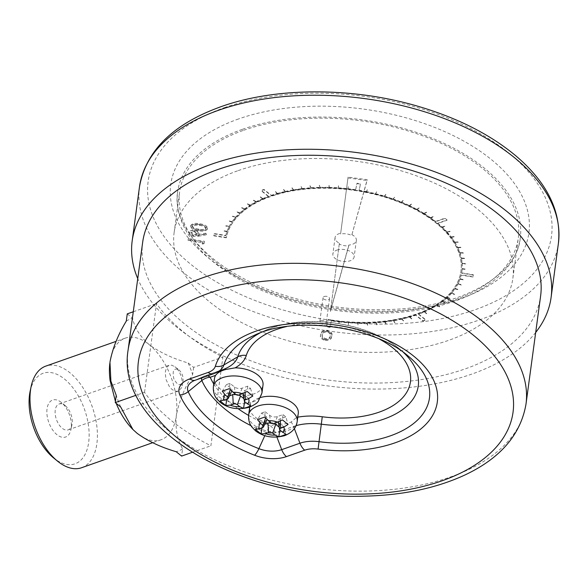 <?xml version="1.0" encoding="UTF-8"?>
<svg xmlns="http://www.w3.org/2000/svg" width="588" height="588" viewBox="0 0 588 588"><rect width="100%" height="100%" fill="white"/><g stroke="black" fill="none" stroke-linecap="round" stroke-linejoin="round"><path stroke-width="0.44" stroke-dasharray="2.94 2.21" d="M190.6 226.358L190.71 225.549C191.306 227.968 193.915 229.408 198.538 229.871C203.058 230.864 206.094 230.32 207.645 228.247L207.535 229.055C206.969 226.615 204.359 225.145 199.714 224.631C195.172 223.683 192.136 224.256 190.6 226.358C191.196 228.769 193.805 230.209 198.428 230.68C202.948 231.672 205.984 231.128 207.535 229.055L207.645 228.247C207.072 225.807 204.47 224.337 199.824 223.83C195.282 222.874 192.247 223.447 190.71 225.549L190.6 226.358M202.221 244.02L203.985 243.763L204.33 242.116L188.219 239.559L188.05 240.352L202.507 242.653L202.221 244.02L202.323 243.219L204.087 242.954L203.985 243.763M355.461 190.563L355.505 190.247A118.504 65.922 -172.3 0 0 269.752 196.576L269.157 196.789A118.504 65.922 -172.3 0 0 226.571 236.53L226.343 237.831L213.642 235.81L214.054 233.877L225.777 235.744A119.489 66.473 7.7 0 1 226.975 231.745L223.374 230.9L227.012 231.643A119.489 66.473 7.7 0 1 229.129 226.836L225.557 225.939L229.18 226.733A119.489 66.473 7.7 0 1 231.988 222.102L228.504 221.059L232.054 222.007A119.489 66.473 7.7 0 1 235.531 217.575L232.245 216.296L235.612 217.486A119.489 66.473 7.7 0 1 239.742 213.282L236.508 211.959L239.838 213.194A119.489 66.473 7.7 0 1 244.601 209.247L241.514 207.799L244.704 209.166A119.489 66.473 7.7 0 1 250.062 205.499L247.144 203.933L250.179 205.425A119.489 66.473 7.7 0 1 256.096 202.059L253.369 200.383L256.228 201.985A119.489 66.473 7.7 0 1 262.674 198.942L260.293 197.112L262.814 198.884A119.489 66.473 7.7 0 1 268.51 196.627L261.19 190.725L263.961 189.755L271.274 195.65A119.489 66.473 7.7 0 1 277.279 193.783L275.375 191.806L277.44 193.739A119.489 66.473 7.7 0 1 285.217 191.761L283.57 189.733L285.386 191.725A119.489 66.473 7.7 0 1 293.515 190.137L291.957 188.094L293.691 190.108A119.489 66.473 7.7 0 1 302.114 188.917L301.012 186.815L302.298 188.895A119.489 66.473 7.7 0 1 310.978 188.101L309.964 185.999L311.162 188.087A119.489 66.473 7.7 0 1 320.041 187.704L319.313 185.588L320.232 187.697A119.489 66.473 7.7 0 1 329.243 187.726L328.802 185.61L329.434 187.726A119.489 66.473 7.7 0 1 338.534 188.16L338.387 186.058L338.732 188.175A119.489 66.473 7.7 0 1 347.861 189.013L348.199 186.962L348.052 189.035A119.489 66.473 7.7 0 1 355.578 190.034L356.953 183.559L360.459 184.11L359.077 190.593A119.489 66.473 7.7 0 1 366.368 191.938L367.279 189.998L366.559 191.982A119.489 66.473 7.7 0 1 375.438 193.996L376.445 192.078L375.629 194.04A119.489 66.473 7.7 0 1 384.317 196.429L385.779 194.643L384.501 196.488A119.489 66.473 7.7 0 1 392.938 199.229L394.489 197.472L393.115 199.288A119.489 66.473 7.7 0 1 401.259 202.375L403.067 200.714L401.428 202.441A119.489 66.473 7.7 0 1 409.219 205.844L411.438 204.374L409.38 205.925A119.489 66.473 7.7 0 1 416.774 209.622L419.068 208.196L416.929 209.703A119.489 66.473 7.7 0 1 423.882 213.687L426.543 212.466L424.022 213.775A119.489 66.473 7.7 0 1 430.49 218.001L433.341 216.928L430.622 218.097A119.489 66.473 7.7 0 1 435.568 221.757L444.829 218.501L447.02 220.257L437.751 223.521A119.489 66.473 7.7 0 1 442.058 227.306L445.145 226.424L442.169 227.402A119.489 66.473 7.7 0 1 446.954 232.231L450.188 231.503L447.049 232.334A119.489 66.473 7.7 0 1 451.209 237.295L454.575 236.729L451.29 237.405A119.489 66.473 7.7 0 1 454.796 242.476L458.346 242.183L454.862 242.587A119.489 66.473 7.7 0 1 457.699 247.739L461.271 247.497L457.751 247.849A119.489 66.473 7.7 0 1 459.897 253.046L463.572 253.083L459.934 253.156A119.489 66.473 7.7 0 1 461.382 258.367L465.086 258.573L461.404 258.477A119.489 66.473 7.7 0 1 462.131 263.674L465.843 263.931L462.139 263.784A119.489 66.473 7.7 0 1 462.153 268.929L465.858 269.458L462.146 269.032A119.489 66.473 7.7 0 1 461.903 271.458A119.489 66.473 7.7 0 1 461.624 273.222L473.347 275.088L472.936 277.022L461.212 275.155A119.489 66.473 7.7 0 1 460.014 279.153L463.653 279.895L459.978 279.256A119.489 66.473 7.7 0 1 457.861 284.063L461.382 285.062L457.809 284.166A119.489 66.473 7.7 0 1 455.002 288.796L458.486 289.84L454.936 288.892A119.489 66.473 7.7 0 1 451.452 293.324L454.745 294.603L451.371 293.419A119.489 66.473 7.7 0 1 447.24 297.616L450.481 298.939L447.145 297.704A119.489 66.473 7.7 0 1 442.389 301.651L445.366 303.18L442.279 301.732A119.489 66.473 7.7 0 1 436.928 305.4L439.846 306.965L436.81 305.473A119.489 66.473 7.7 0 1 430.886 308.847L433.621 310.515L430.761 308.913A119.489 66.473 7.7 0 1 424.315 311.956L426.69 313.786L424.168 312.015A119.489 66.473 7.7 0 1 418.48 314.271L425.793 320.173L423.029 321.144L415.709 315.249A119.489 66.473 7.7 0 1 409.711 317.116L411.776 319.049L409.549 317.167A119.489 66.473 7.7 0 1 401.773 319.137L403.589 321.129L401.604 319.174A119.489 66.473 7.7 0 1 393.475 320.761L394.857 322.834L393.298 320.791A119.489 66.473 7.7 0 1 384.868 321.981L385.978 324.084L384.684 322.004A119.489 66.473 7.7 0 1 376.011 322.797L376.835 324.914L375.82 322.812A119.489 66.473 7.7 0 1 366.949 323.194L367.676 325.311L366.758 323.202A119.489 66.473 7.7 0 1 357.747 323.172L358.18 325.289L357.548 323.172A119.489 66.473 7.7 0 1 348.449 322.738L348.405 324.826L348.258 322.724A119.489 66.473 7.7 0 1 339.129 321.886L338.982 323.959L338.931 321.864A119.489 66.473 7.7 0 1 331.411 320.864L330.03 327.347L326.531 326.788L328.016 319.813L329.75 320.07A118.504 65.922 -172.3 0 0 330.765 320.217L331.522 320.335A118.504 65.922 -172.3 0 0 417.282 314.007L417.87 313.786A118.504 65.922 -172.3 0 0 460.573 273.494L460.647 273.067A118.504 65.922 -172.3 0 0 460.933 271.325A118.504 65.922 -172.3 0 0 435.282 222.411L434.797 222.029A118.504 65.922 -172.3 0 0 356.225 190.681L355.461 190.563A118.504 65.922 -172.3 0 0 269.708 196.899L269.12 197.12A118.504 65.922 -172.3 0 0 226.527 236.846L226.343 237.831M331.522 320.335L331.566 320.012A118.504 65.922 -172.3 0 0 417.326 313.683L417.921 313.463A118.504 65.922 -172.3 0 0 460.617 273.17L460.698 272.744A118.504 65.922 -172.3 0 0 460.977 271.009A118.504 65.922 -172.3 0 0 435.326 222.088L434.848 221.705A118.504 65.922 -172.3 0 0 356.269 190.358L356.225 190.681M238.228 170.601A170.902 95.072 7.7 0 1 423.235 178.384A170.902 95.072 7.7 0 1 512.861 278.352A170.902 95.072 7.7 0 1 330.757 349.669A170.902 95.072 7.7 0 1 174.129 232.554A170.902 95.072 7.7 0 1 238.228 170.601M336.88 250.12A10.738 5.976 7.7 0 1 348.508 250.606A10.738 5.976 7.7 0 1 354.138 256.89A10.738 5.976 7.7 0 1 346.655 261.484A10.738 5.976 7.7 0 1 332.852 254.009A10.738 5.976 7.7 0 1 336.88 250.12M198.406 236.251L206.322 234.766L205.579 234.009L198.568 235.332L199.031 233.627C199.111 231.966 197.708 230.834 194.819 230.224C191.732 229.893 189.895 230.562 189.292 232.223L189.182 233.032C189.101 234.722 190.541 235.884 193.511 236.501L198.406 236.251L198.516 235.45L206.432 233.958L205.69 233.208L198.678 234.524L199.031 233.627L198.92 234.428C199.009 232.774 197.605 231.643 194.709 231.033C191.629 230.702 189.784 231.371 189.182 233.032L189.292 232.223C189.211 233.921 190.652 235.075 193.621 235.7L198.516 235.45M325.223 340.474C329.405 340.526 331.536 339.254 331.603 336.652L331.713 335.844C332.727 333.396 331.264 331.551 327.325 330.309C323.091 330.236 320.908 331.5 320.769 334.109L320.658 334.91C319.718 337.38 321.239 339.239 325.223 340.474L325.333 339.666C329.515 339.717 331.647 338.445 331.713 335.844L331.603 336.652C332.617 334.204 331.154 332.352 327.215 331.118C322.981 331.044 320.798 332.308 320.658 334.91L320.769 334.109C319.828 336.579 321.349 338.431 325.333 339.666M321.004 320.695A3.278 1.823 7.7 0 1 324.547 320.842A3.278 1.823 7.7 0 1 326.266 322.761A3.278 1.823 7.7 0 1 322.775 324.128A3.278 1.823 7.7 0 1 319.776 321.879A3.278 1.823 7.7 0 1 321.004 320.695M225.777 235.744L225.821 235.421A119.489 66.473 7.7 0 1 227.019 231.422L226.975 231.745M227.012 231.643L227.056 231.319A119.489 66.473 7.7 0 1 229.173 226.512L229.129 226.836M229.18 226.733L229.224 226.417A119.489 66.473 7.7 0 1 232.032 221.779L231.988 222.102M232.054 222.007L232.098 221.683A119.489 66.473 7.7 0 1 235.575 217.251L235.531 217.575M235.612 217.486L235.656 217.163A119.489 66.473 7.7 0 1 239.786 212.959L239.742 213.282M239.838 213.194L239.882 212.871A119.489 66.473 7.7 0 1 244.645 208.924L244.601 209.247M244.704 209.166L244.748 208.843A119.489 66.473 7.7 0 1 250.106 205.175L250.062 205.499M250.179 205.425L250.223 205.102A119.489 66.473 7.7 0 1 256.14 201.735L256.096 202.059M256.228 201.985L256.272 201.662A119.489 66.473 7.7 0 1 262.718 198.619L262.674 198.942M262.814 198.884L262.858 198.56A119.489 66.473 7.7 0 1 268.554 196.304L268.51 196.627M271.274 195.65L271.318 195.326A119.489 66.473 7.7 0 1 277.323 193.459L277.279 193.783M277.44 193.739L277.485 193.415A119.489 66.473 7.7 0 1 285.261 191.438L285.217 191.761M285.386 191.725L285.43 191.401A119.489 66.473 7.7 0 1 293.559 189.814L293.515 190.137M293.691 190.108L293.735 189.784A119.489 66.473 7.7 0 1 302.159 188.594L302.114 188.917M302.298 188.895L302.342 188.572A119.489 66.473 7.7 0 1 311.023 187.778L310.978 188.101M311.162 188.087L311.206 187.763A119.489 66.473 7.7 0 1 320.085 187.381L320.041 187.704M320.232 187.697L320.269 187.381A119.489 66.473 7.7 0 1 329.287 187.403L329.243 187.726M329.434 187.726L329.478 187.41A119.489 66.473 7.7 0 1 338.578 187.837L338.534 188.16M338.732 188.175L338.776 187.851A119.489 66.473 7.7 0 1 347.905 188.689L347.861 189.013M348.052 189.035L348.096 188.711A119.489 66.473 7.7 0 1 355.622 189.711L355.578 190.034M359.077 190.593L359.121 190.269A119.489 66.473 7.7 0 1 366.412 191.614L366.368 191.938M366.559 191.982L366.603 191.659A119.489 66.473 7.7 0 1 375.482 193.672L375.438 193.996M375.629 194.04L375.673 193.724A119.489 66.473 7.7 0 1 384.361 196.105L384.317 196.429M384.501 196.488L384.545 196.164A119.489 66.473 7.7 0 1 392.982 198.906L392.938 199.229M393.115 199.288L393.159 198.972A119.489 66.473 7.7 0 1 401.303 202.051L401.259 202.375M401.428 202.441L401.472 202.118A119.489 66.473 7.7 0 1 409.263 205.521L409.219 205.844M409.38 205.925L409.424 205.602A119.489 66.473 7.7 0 1 416.819 209.299L416.774 209.622M416.929 209.703L416.973 209.379A119.489 66.473 7.7 0 1 423.926 213.363L423.882 213.687M424.022 213.775L424.066 213.451A119.489 66.473 7.7 0 1 430.534 217.678L430.49 218.001M430.622 218.097L430.666 217.773A119.489 66.473 7.7 0 1 435.612 221.441L435.568 221.757M437.751 223.521L437.795 223.197A119.489 66.473 7.7 0 1 442.102 226.983L442.058 227.306M442.169 227.402L442.213 227.078A119.489 66.473 7.7 0 1 446.998 231.907L446.954 232.231M447.049 232.334L447.093 232.01A119.489 66.473 7.7 0 1 451.246 236.971L451.209 237.295M451.29 237.405L451.334 237.082A119.489 66.473 7.7 0 1 454.84 242.153L454.796 242.476M454.862 242.587L454.906 242.263A119.489 66.473 7.7 0 1 457.743 247.416L457.699 247.739M457.751 247.849L457.795 247.526A119.489 66.473 7.7 0 1 459.941 252.722L459.897 253.046M459.934 253.156L459.978 252.833A119.489 66.473 7.7 0 1 461.426 258.044L461.382 258.367M461.404 258.477L461.448 258.154A119.489 66.473 7.7 0 1 462.175 263.351L462.131 263.674M462.139 263.784L462.183 263.461A119.489 66.473 7.7 0 1 462.197 268.606L462.153 268.929M462.146 269.032L462.19 268.709A119.489 66.473 7.7 0 1 461.947 271.134A119.489 66.473 7.7 0 1 461.661 272.898L461.624 273.222M461.212 275.155L461.257 274.831A119.489 66.473 7.7 0 1 460.059 278.83L460.014 279.153M459.978 279.256L460.022 278.933A119.489 66.473 7.7 0 1 457.905 283.739L457.861 284.063M457.809 284.166L457.854 283.842A119.489 66.473 7.7 0 1 455.046 288.473L455.002 288.796M454.936 288.892L454.98 288.568A119.489 66.473 7.7 0 1 451.496 293L451.452 293.324M451.371 293.419L451.415 293.096A119.489 66.473 7.7 0 1 447.284 297.293L447.24 297.616M447.145 297.704L447.189 297.381A119.489 66.473 7.7 0 1 442.433 301.328L442.389 301.651M442.279 301.732L442.323 301.409A119.489 66.473 7.7 0 1 436.972 305.076L436.928 305.4M436.81 305.473L436.847 305.157A119.489 66.473 7.7 0 1 430.93 308.524L430.886 308.847M430.761 308.913L430.798 308.59A119.489 66.473 7.7 0 1 424.36 311.633L424.315 311.956M424.168 312.015L424.213 311.691A119.489 66.473 7.7 0 1 418.524 313.948L418.48 314.271M415.709 315.249L415.753 314.925A119.489 66.473 7.7 0 1 409.755 316.792L409.711 317.116M409.549 317.167L409.593 316.844A119.489 66.473 7.7 0 1 401.817 318.814L401.773 319.137M401.604 319.174L401.648 318.85A119.489 66.473 7.7 0 1 393.519 320.438L393.475 320.761M393.298 320.791L393.343 320.467A119.489 66.473 7.7 0 1 384.912 321.665L384.868 321.981M384.684 322.004L384.728 321.68A119.489 66.473 7.7 0 1 376.055 322.474L376.011 322.797M375.82 322.812L375.864 322.489A119.489 66.473 7.7 0 1 366.993 322.871L366.949 323.194M366.758 323.202L366.802 322.878A119.489 66.473 7.7 0 1 357.791 322.856L357.747 323.172M357.548 323.172L357.592 322.849A119.489 66.473 7.7 0 1 348.493 322.415L348.449 322.738M348.258 322.724L348.302 322.4A119.489 66.473 7.7 0 1 339.173 321.562L339.129 321.886M338.931 321.864L338.975 321.54A119.489 66.473 7.7 0 1 331.456 320.541L331.411 320.864M329.794 319.732A118.504 65.922 -172.3 0 0 330.809 319.894L330.765 320.217M81.578 467.739A53.868 30.297 70.6 0 0 96.799 425.866A53.868 30.297 70.6 0 0 69.693 372.564A53.868 30.297 70.6 0 0 45.805 366.111M109.809 363.413A53.868 30.297 -109.4 0 1 109.956 362.215A53.868 30.297 -109.4 0 1 125.244 338.151A53.868 30.297 -109.4 0 1 149.131 344.605A53.868 30.297 -109.4 0 1 176.312 415.709A53.868 30.297 -109.4 0 1 161.016 439.773A53.868 30.297 -109.4 0 1 137.136 433.319A53.868 30.297 -109.4 0 1 132.778 429.372M116.196 403.353A53.868 30.297 -109.4 0 1 115.432 401.42M61.292 402.405A19.588 11.018 70.6 0 0 47.113 408.359A19.588 11.018 70.6 0 0 56.25 434.091A19.588 11.018 70.6 0 0 70.95 429.593A19.588 11.018 70.6 0 0 61.409 402.508A19.588 11.018 70.6 0 0 61.292 402.405M30.106 391.454A47.988 26.997 -109.4 0 1 64.452 379.017A47.988 26.997 -109.4 0 1 88.641 442.566A47.988 26.997 -109.4 0 1 53.464 457.817M298.27 413.445A24.483 13.62 7.7 0 1 296.572 417.392L291.156 422.008C286.915 423.948 281.858 424.617 275.97 424.014A24.483 13.62 7.7 0 1 249.738 406.889A24.483 13.62 7.7 0 1 260.675 397.466M214.488 378.466A24.483 13.62 -172.3 0 0 236.927 395.246A24.483 13.62 -172.3 0 0 263.012 385.03M142.671 242.256A200.78 111.691 -172.3 0 0 326.678 379.848A200.78 111.691 -172.3 0 0 540.607 296.065M144.53 392.299L156.526 303.577A200.78 111.691 -172.3 0 0 222.881 357.07L210.886 445.785A200.78 111.691 7.7 0 1 144.53 392.299L136.122 395.254M535.683 332.463A211.357 117.578 7.7 0 1 325.884 385.677A211.357 117.578 7.7 0 1 137.754 278.661M243.682 130.271A170.902 95.072 7.7 0 1 428.689 138.055A170.902 95.072 7.7 0 1 518.307 238.022A170.902 95.072 7.7 0 1 336.204 309.339A170.902 95.072 7.7 0 1 179.583 192.225A170.902 95.072 7.7 0 1 243.682 130.271M242.476 129.301A172.865 96.16 7.7 0 1 429.6 137.173A172.865 96.16 7.7 0 1 520.248 238.287A172.865 96.16 7.7 0 1 336.064 310.42A172.865 96.16 7.7 0 1 177.642 191.96A172.865 96.16 7.7 0 1 242.476 129.301M243.939 398.715L244.909 399.502L248.459 398.252L244.042 394.695A5.564 3.094 7.7 0 1 242.881 392.982A5.564 3.094 7.7 0 1 244.953 390.403L250.547 388.433L247.746 386.176L242.153 388.146A5.564 3.094 7.7 0 1 234.391 386.911L229.974 383.354L226.431 384.603L230.841 388.161A5.564 3.094 7.7 0 1 231.856 390.969A5.564 3.094 7.7 0 1 229.93 392.453L224.344 394.416L227.137 396.672L229.496 395.849M227.137 396.672L226.733 399.384M224.344 394.416L220.169 400.987M226.431 384.603L222.257 391.167M229.974 383.354L229.394 388.653M247.746 386.176L247.166 391.483M250.547 388.433L252.803 396.025M248.459 398.252L250.716 405.845M244.909 399.502L244.593 401.611M235.421 394.313A5.564 3.094 7.7 0 1 238.956 395.04M264.747 424.264L262.395 425.095L259.595 422.838L255.42 429.402M259.595 422.838L265.188 420.868A5.564 3.094 -172.3 0 0 267.106 419.391A5.564 3.094 -172.3 0 0 266.099 416.576L261.682 413.019L257.507 419.589M261.682 413.019L265.225 411.769L264.651 417.076M265.225 411.769L269.642 415.334A5.564 3.094 -172.3 0 0 277.411 416.569L282.997 414.599L282.424 419.898M282.997 414.599L285.797 416.855L288.054 424.448M285.797 416.855L280.204 418.825A5.564 3.094 -172.3 0 0 278.139 421.405A5.564 3.094 -172.3 0 0 279.293 423.11L283.71 426.675L285.966 434.26M283.71 426.675L280.167 427.917L279.844 430.034M280.167 427.917L279.19 427.138M274.206 423.463A5.564 3.094 -172.3 0 0 270.671 422.735M262.395 425.095L261.983 427.807M133.278 311.765L156.526 303.577M127.258 313.882L132.675 318.248C134.38 327.523 139.863 336.307 149.131 344.605C159.818 352.396 172.835 358.526 188.189 363.002L193.614 367.368L222.881 357.07M193.614 367.368L192.629 374.615C184.272 388.418 178.826 402.111 176.312 415.709C175.217 428.792 177.311 439.839 182.596 448.842L181.618 456.09M192.166 452.37L210.886 445.785M126.28 321.129A70.229 39.506 -109.4 0 1 132.675 318.248M188.189 363.002A70.229 39.506 -109.4 0 1 192.629 374.615M182.596 448.842A70.229 39.506 -109.4 0 1 176.194 451.716M120.68 406.97A70.229 39.506 -109.4 0 1 116.24 395.349M226.387 237.508L213.687 235.487L214.098 233.554L225.821 235.421M227.019 231.422L223.374 230.68L227.056 231.319M229.173 226.512L225.652 225.513L229.224 226.417M232.032 221.779L228.548 220.735L232.098 221.683M235.575 217.251L232.289 215.972L235.656 217.163M239.786 212.959L236.552 211.636L239.882 212.871M244.645 208.924L241.55 207.476L244.748 208.843M250.106 205.175L247.188 203.61L250.223 205.102M256.14 201.735L253.413 200.06L256.272 201.662M262.718 198.619L260.337 196.789L262.858 198.56M268.554 196.304L261.234 190.402L264.005 189.432L271.318 195.326M277.323 193.459L275.419 191.482L277.485 193.415M285.261 191.438L283.614 189.409L285.43 191.401M293.559 189.814L292.001 187.77L293.735 189.784M302.159 188.594L301.056 186.492L302.342 188.572M311.023 187.778L310.008 185.676L311.206 187.763M320.085 187.381L319.358 185.264L320.269 187.381M329.287 187.403L329.037 185.293L329.478 187.41M338.578 187.837L338.431 185.734L338.776 187.851M347.905 188.689L348.243 186.639L348.096 188.711M355.622 189.711L356.997 183.236L360.495 183.787L359.121 190.269M366.412 191.614L367.324 189.674L366.603 191.659M375.482 193.672L376.673 191.798L375.673 193.724M384.361 196.105L385.824 194.319L384.545 196.164M392.982 198.906L394.71 197.215L393.159 198.972M401.303 202.051L403.111 200.398L401.472 202.118M409.263 205.521L411.482 204.051L409.424 205.602M416.819 209.299L419.112 207.873L416.973 209.379M423.926 213.363L426.579 212.143L424.066 213.451M430.534 217.678L433.253 216.509L430.666 217.773M435.612 221.441L444.873 218.177L447.064 219.934L437.795 223.197M442.102 226.983L445.19 226.101L442.213 227.078M446.998 231.907L450.232 231.18L447.093 232.01M451.246 236.971L454.62 236.413L451.334 237.082M454.84 242.153L458.39 241.859L454.906 242.263M457.743 247.416L461.315 247.173L457.795 247.526M459.941 252.722L463.579 252.649L459.978 252.833M461.426 258.044L465.13 258.25L461.448 258.154M462.175 263.351L465.887 263.608L462.183 263.461M462.197 268.606L465.902 269.135L462.19 268.709M461.661 272.898L473.391 274.765L472.98 276.698L461.257 274.831M460.059 278.83L463.697 279.572L460.022 278.933M457.905 283.739L461.477 284.636L457.854 283.842M455.046 288.473L458.522 289.516L454.98 288.568M451.496 293L454.869 294.191L451.415 293.096M447.284 297.293L450.526 298.616L447.189 297.381M442.433 301.328L445.41 302.857L442.323 301.409M436.972 305.076L439.89 306.642L436.847 305.157M430.93 308.524L433.657 310.192L430.798 308.59M424.36 311.633L426.734 313.463L424.213 311.691M418.524 313.948L425.837 319.85L423.073 320.82L415.753 314.925M409.755 316.792L411.82 318.725L409.593 316.844M401.817 318.814L403.633 320.805L401.648 318.85M393.519 320.438L394.901 322.511L393.343 320.467M384.912 321.665L386.198 323.745L384.728 321.68M376.055 322.474L377.062 324.583L375.864 322.489M366.993 322.871L367.721 324.988L366.802 322.878M357.791 322.856L358.033 324.966L357.592 322.849M348.493 322.415L348.449 324.502L348.302 322.4M339.173 321.562L339.026 323.635L338.975 321.54M331.456 320.541L330.074 327.024L326.575 326.465L328.06 319.49L329.794 319.747M330.809 319.894L331.522 320.328M356.269 190.358L355.461 190.571M351.793 234.619A10.738 5.976 7.7 0 1 356.365 240.433A10.738 5.976 7.7 0 1 348.875 245.034L330.507 310.611L339.372 243.241A10.738 5.976 7.7 0 1 335.072 237.559A10.738 5.976 7.7 0 1 340.687 233.23L348.067 177.128L367.184 179.693L351.683 235.428A10.738 5.976 7.7 0 0 340.577 234.031L340.687 233.23M339.372 243.241L339.261 244.049A10.738 5.976 7.7 0 0 348.772 245.843L348.875 245.034M348.772 245.843L330.397 311.419L339.261 244.049M330.397 311.419L330.507 310.611M340.577 234.031L347.956 177.936L367.074 180.501L351.683 235.428M367.074 180.501L367.184 179.693M347.956 177.936L348.067 177.128M204.087 242.954L204.44 241.308L188.329 238.75L188.16 239.544L202.617 241.844L202.507 242.653M202.617 241.844L202.323 243.219M188.16 239.544L188.05 240.352M188.329 238.75L188.219 239.559M204.44 241.308L204.33 242.116M197.34 233.532L193.731 234.891L190.953 232.444L194.562 231.011L197.355 233.414L197.23 234.34L193.628 235.7L193.511 236.501M193.731 234.891L193.628 235.7L190.828 233.355L190.953 232.444L190.843 233.252L194.452 231.819L197.23 234.34M206.432 233.958L206.322 234.766M194.819 230.224L194.709 231.033M198.678 234.524L198.568 235.332M205.69 233.208L205.579 234.009M194.562 231.011L194.452 231.819M198.715 229.077C195.091 228.754 192.974 227.659 192.364 225.792L195.539 224.322L199.663 224.623C203.257 224.991 205.374 226.101 205.998 227.96C204.661 229.518 202.235 229.893 198.715 229.077L198.604 229.886C194.981 229.563 192.864 228.467 192.261 226.593L195.429 225.123L199.553 225.432C203.147 225.792 205.263 226.902 205.888 228.761C204.55 230.327 202.125 230.694 198.604 229.886M198.538 229.871L198.428 230.68M199.824 223.83L199.714 224.631M205.998 227.96L205.888 228.761M192.364 225.792L192.261 226.593M195.539 224.322L195.429 225.123M199.663 224.623L199.553 225.432M330.272 335.616C330.294 337.659 328.699 338.703 325.48 338.747L322.349 336.667L322.217 334.329C322.261 332.308 323.885 331.272 327.082 331.213C330.074 332.242 331.132 333.712 330.272 335.616L330.162 336.417C330.191 338.46 328.589 339.504 325.37 339.548L322.239 337.475L322.106 335.138C322.151 333.117 323.775 332.08 326.972 332.022C329.964 333.051 331.029 334.521 330.162 336.417L330.272 335.616M322.143 334.734L322.033 335.542L322.143 334.734M327.325 330.309L327.215 331.118M327.082 331.213L326.972 332.022M325.48 338.747L325.37 339.548M322.349 336.667L322.239 337.475M324.275 296.499A3.278 1.823 7.7 0 1 327.817 296.646A3.278 1.823 7.7 0 1 329.537 298.564A3.278 1.823 7.7 0 1 326.046 299.931A3.278 1.823 7.7 0 1 323.047 297.682A3.278 1.823 7.7 0 1 324.275 296.499M178.892 369.815C182.118 372.873 183.493 376.688 183.015 381.252C180.509 386.426 177.444 385.574 173.82 378.687C172.144 370.646 173.791 367.654 178.759 369.705L174.908 366.758L171.799 365.192L169.087 365.288L166.47 367.596L165.199 372.513L165.978 379.348L169.344 386.559L172.078 389.521L175.437 391.263L178.193 391.16C181.273 388.47 182.545 386.713 182.03 385.89C181.979 383.178 182.736 389.234 181.883 378.878L180.729 375.041C178.848 370.881 176.981 368.184 175.143 366.941M65.217 405.632A13.715 7.71 -109.4 0 1 65.305 405.705A13.715 7.71 -109.4 0 1 71.979 424.661A13.715 7.71 -109.4 0 1 68.245 429.857A13.715 7.71 -109.4 0 1 56.419 419.487A13.715 7.71 -109.4 0 1 59.138 403.993A13.715 7.71 -109.4 0 1 65.217 405.632M297.183 421.515A24.483 13.62 7.7 0 1 287.995 430.387A24.483 13.62 7.7 0 1 274.883 432.077A24.483 13.62 7.7 0 1 248.65 414.952M296.572 417.392A48.944 27.224 7.7 0 1 297.771 417.164M379.539 339.144A83.275 46.327 -172.3 0 0 286.518 326.568M213.745 383.942A122.451 68.12 -172.3 0 0 238.169 408.756M248.592 415.415A122.451 68.12 -172.3 0 0 270.539 425.91L275.97 424.014M202.029 377.827A8.342 4.638 7.7 0 1 204.124 376.202A8.342 4.638 7.7 0 1 204.712 375.967A11.753 6.608 -109.4 0 1 204.999 375.85A11.753 6.608 -109.4 0 1 207.66 375.85M215.671 372.924A27.93 15.538 7.7 0 1 213.709 373.703L195.473 380.12L204.712 375.967L222.948 369.551A11.753 6.608 -109.4 0 1 223.234 369.433A11.753 6.608 -109.4 0 1 223.888 369.264M213.415 373.821A11.753 6.608 70.6 0 0 213.709 373.703L222.948 369.551A40.631 22.601 -172.3 0 0 225.807 368.411L204.999 375.85L193.989 380.708M525.995 404.14A200.78 111.691 7.7 0 1 312.059 487.922A200.78 111.691 7.7 0 1 128.059 350.33M139.496 186.808A211.357 117.578 -172.3 0 0 333.19 331.639A211.357 117.578 -172.3 0 0 558.394 243.439M238.522 118.96A180.7 100.519 -172.3 0 0 283.416 296.492A180.7 100.519 -172.3 0 0 527.517 210.57A180.7 100.519 -172.3 0 0 238.522 118.96M224.469 107.626A203.521 113.219 7.7 0 1 549.956 210.805A203.521 113.219 7.7 0 1 275.03 307.575A203.521 113.219 7.7 0 1 224.469 107.626M259.881 333.029A91.588 50.95 7.7 0 1 264.659 330.699A91.588 50.95 7.7 0 1 399.509 348.934A91.588 50.95 7.7 0 1 403.5 352.447M408.079 355.968A104.289 58.014 -172.3 0 0 254.531 335.211L264.659 330.699C302.622 313 367.61 321.79 399.509 348.934L408.079 355.968M294.368 428.615L293.537 426.454L275.302 432.871A8.342 4.638 7.7 0 1 266.261 432.489A130.764 72.743 7.7 0 1 250.98 425.668M296.021 425.668A40.631 22.601 -172.3 0 0 293.537 426.454A11.753 6.608 -109.4 0 0 291.156 422.008M276.941 437.149L275.302 432.871A11.753 6.608 -109.4 0 0 270.568 425.91A11.753 3.947 -68.5 0 0 266.261 432.489L264.813 435.664M195.179 380.238A11.753 6.608 70.6 0 0 195.473 380.12A21.043 11.709 -172.3 0 0 194.973 380.304M261.925 393.093A24.483 13.62 7.7 0 1 252.744 401.971A24.483 13.62 7.7 0 1 226.24 400.854A24.483 13.62 7.7 0 1 213.4 386.536M229.93 392.453L227.225 399.215M230.841 388.161L230.283 389.734M234.391 386.911L235.347 394.261M242.153 388.146L239.448 394.908M244.953 390.403L245.086 392.703M244.042 394.695L244.998 402.038M265.188 420.868L262.483 427.63M266.099 416.576L265.541 418.149M269.642 415.334L270.598 422.676M277.411 416.569L274.699 423.331M280.204 418.825L280.336 421.126M279.293 423.11L280.248 430.453M125.244 338.151L116.086 341.378M161.016 439.773L152.652 442.72M520.248 238.287C517.153 272.928 467.511 304.657 399.45 309.023C355.85 311.919 313.58 306.003 272.648 291.273C209.659 268.731 171.571 225.696 177.642 191.96M512.861 278.352L518.307 238.022M174.129 232.554L179.583 192.225M243.006 393.651L242.881 392.982M278.256 422.066L278.139 421.405M335.072 237.559L332.852 254.009M356.365 240.433L354.138 256.89M197.245 234.222L197.355 233.414M323.047 297.682L319.776 321.879M329.537 298.564L326.266 322.761M174.908 366.758L178.759 369.705M182.037 385.882L183.008 381.252M68.245 429.857L178.193 391.16M59.138 403.993L169.087 365.288M65.305 405.705L61.409 402.508M71.979 424.661L70.95 429.593"/><path stroke-width="0.88" d="M116.086 341.378L45.805 366.111A53.868 30.297 70.6 0 0 31.142 386.529A53.868 30.297 70.6 0 0 57.359 461.007A53.868 30.297 70.6 0 0 81.578 467.739L152.652 442.72M132.778 429.372A53.868 30.297 -109.4 0 1 132.631 429.225A53.868 30.297 -109.4 0 1 116.196 403.353M115.432 401.42L110.088 380.524A53.868 30.297 -109.4 0 1 109.728 364.156A53.868 30.297 -109.4 0 1 109.809 363.413M57.359 461.007L53.464 457.817A47.988 26.997 -109.4 0 1 30.106 391.454L31.142 386.529M259.426 428.703L262.483 427.63A2.94 1.632 -172.3 0 0 263.498 426.851A2.94 1.632 -172.3 0 0 262.961 425.367L260.55 423.419L257.507 419.589L264.651 417.076L270.598 422.676A2.94 1.632 -172.3 0 0 274.699 423.331L282.424 419.898L288.054 424.448L283.791 427.116L280.733 428.189A2.94 1.632 -172.3 0 0 279.638 429.556A2.94 1.632 -172.3 0 0 280.248 430.453L285.966 434.26L282.416 435.752L278.83 436.774L275.022 435.091L272.611 433.143A2.94 1.632 -172.3 0 0 268.51 432.496L265.46 433.569L261.057 433.944L255.42 429.402L259.426 428.703A12.73 7.085 -172.3 0 1 260.55 423.419M227.225 399.215L220.169 400.987L225.807 405.529L230.202 405.147L233.26 404.074A2.94 1.632 7.7 0 1 237.361 404.728L239.772 406.668L243.579 408.351L247.158 407.33L250.716 405.845L244.998 402.038A2.94 1.632 7.7 0 1 244.387 401.134A2.94 1.632 7.7 0 1 245.483 399.774L248.533 398.701L252.803 396.025L247.166 391.483L239.448 394.908A2.94 1.632 7.7 0 1 235.347 394.261L229.394 388.653L222.257 391.167L225.292 395.004L227.71 396.944A2.94 1.632 7.7 0 1 228.24 398.429A2.94 1.632 7.7 0 1 227.225 399.215M260.675 397.466A24.483 13.62 7.7 0 1 286.371 399.509A24.483 13.62 7.7 0 1 298.27 413.445L297.183 421.515C296.367 427.821 292.192 432.533 284.658 435.642C273.383 438.575 263.703 436.987 255.611 430.879L251.943 427.094C251.252 426.197 248.092 422.353 248.65 414.952A24.483 13.62 7.7 0 1 274.743 404.735A24.483 13.62 7.7 0 1 297.183 421.515M215.612 375.357A24.483 13.62 -172.3 0 0 214.488 378.466L213.4 386.536A24.483 13.62 7.7 0 1 224.932 376.952A24.483 13.62 7.7 0 1 250.334 379.289A24.483 13.62 7.7 0 1 261.925 393.093L263.012 385.03A24.483 13.62 -172.3 0 0 235.126 367.86L225.946 369.448C220.919 370.749 217.472 372.719 215.612 375.357L210.203 377.275A122.451 68.12 -172.3 0 0 213.745 383.942M217.979 169.476A200.78 111.691 -172.3 0 0 142.671 242.256L128.059 350.33A200.78 111.691 7.7 0 1 203.367 277.551A200.78 111.691 7.7 0 1 420.707 286.701A200.78 111.691 7.7 0 1 525.995 404.14L540.607 296.065A200.78 111.691 -172.3 0 0 435.318 178.627A200.78 111.691 -172.3 0 0 217.979 169.476M137.754 278.661A211.357 117.578 7.7 0 1 132.19 240.845A211.357 117.578 7.7 0 1 211.467 164.228A211.357 117.578 7.7 0 1 440.25 173.857A211.357 117.578 7.7 0 1 551.088 297.477A211.357 117.578 7.7 0 1 535.683 332.463M229.496 395.849L232.73 394.71A5.564 3.094 7.7 0 1 235.421 394.313M226.733 399.384L225.807 405.529M244.593 401.611L243.579 408.351M238.956 395.04A5.564 3.094 7.7 0 1 240.499 395.945L243.939 398.715M279.844 430.034L278.83 436.774M279.19 427.138L275.75 424.36A5.564 3.094 -172.3 0 0 274.206 423.463M270.671 422.735A5.564 3.094 -172.3 0 0 267.988 423.125L264.747 424.264M261.983 427.807L261.057 433.944M192.166 452.37L181.618 456.09L176.194 451.716C160.84 447.24 147.823 441.11 137.136 433.319L132.888 429.483L120.68 406.97L115.263 402.596L116.24 395.349L110.897 381.127L109.956 362.215C112.477 348.625 117.916 334.925 126.28 321.129L127.258 313.882L133.278 311.765M115.263 402.596L136.122 395.254M277.756 422.25A12.73 7.085 -172.3 0 0 268.187 420.729M282.666 432.4A12.73 7.085 -172.3 0 0 283.791 427.116M265.46 433.569A12.73 7.085 -172.3 0 0 275.022 435.091M225.292 395.004A12.73 7.085 -172.3 0 0 224.168 400.288M242.506 393.835A12.73 7.085 -172.3 0 0 232.936 392.314M247.408 403.985A12.73 7.085 -172.3 0 0 248.533 398.701M297.771 417.164A48.944 27.224 7.7 0 1 322.261 416.767A83.275 46.327 -172.3 0 0 405.029 394.842A83.275 46.327 -172.3 0 0 379.539 339.144M286.518 326.568A83.275 46.327 -172.3 0 0 246.276 355.512A48.944 27.224 7.7 0 1 235.126 367.86M238.169 408.756A122.451 68.12 -172.3 0 0 248.592 415.415M207.66 375.85A11.753 6.608 -109.4 0 1 210.21 377.261A11.753 9.232 -24.1 0 0 201.831 380.546A8.342 4.638 7.7 0 1 202.029 377.827M223.888 369.264A11.753 6.608 -109.4 0 1 225.946 369.448M259.881 333.029A91.588 50.95 7.7 0 0 237.743 356.828L223.881 364.957A27.93 15.538 7.7 0 1 215.671 372.924L225.807 368.411A40.631 22.601 -172.3 0 0 237.743 356.828A11.753 9.724 -163 0 1 246.276 355.512M215.348 366.265A112.602 62.637 7.7 0 1 340.584 325.818A112.602 62.637 7.7 0 1 437.053 403.589A112.602 62.637 7.7 0 1 318.093 449.092A19.617 10.915 -172.3 0 0 304.687 450.188L286.452 456.604A29.356 16.332 7.7 0 1 254.619 455.244A151.778 84.437 7.7 0 1 179.832 394.96A29.356 16.332 7.7 0 1 189.968 378.826L208.203 372.41A19.617 10.915 -172.3 0 0 215.348 366.265A11.753 9.724 17 0 0 223.881 364.957A104.289 58.014 -172.3 0 1 254.531 335.211C294.72 315.44 374.585 326.244 408.079 355.968A104.289 58.014 -172.3 0 1 417.539 420.06A104.289 58.014 -172.3 0 1 319.041 441.669L321.313 424.191A40.631 22.601 -172.3 0 0 296.021 425.668M209.299 293.067A189.027 105.156 -172.3 0 0 256.258 478.779A189.027 105.156 -172.3 0 0 511.604 388.896A189.027 105.156 -172.3 0 0 209.299 293.067M218.773 110.191A211.357 117.578 -172.3 0 0 139.496 186.808C146 150.616 173.166 123.906 220.992 106.685C276.235 86.87 353.564 86.98 419.42 106.707C458.456 118.335 490.693 134.792 516.124 156.077C547.546 182.956 561.636 212.077 558.394 243.439A211.357 117.578 -172.3 0 0 447.556 119.82A211.357 117.578 -172.3 0 0 218.773 110.191M403.5 352.447A91.588 50.95 7.7 0 1 406.139 406.749A91.588 50.95 7.7 0 1 321.313 424.191L322.261 416.767M250.98 425.668A130.764 72.743 7.7 0 1 201.831 380.546L188.204 391.681A143.465 79.814 -172.3 0 0 258.896 448.666A21.043 11.709 -172.3 0 0 281.711 449.644L299.946 443.22L294.368 428.615M304.687 450.188A11.753 6.608 70.6 0 1 299.946 443.22A27.93 15.538 7.7 0 1 319.041 441.669L318.093 449.092M286.452 456.604A11.753 6.608 70.6 0 1 281.711 449.644L276.941 437.149M194.973 380.304A21.043 11.709 -172.3 0 0 193.989 380.708A21.043 11.709 -172.3 0 0 188.204 391.681A11.753 9.232 155.9 0 1 179.832 394.96M254.619 455.244A11.753 3.947 111.5 0 0 258.896 448.666L264.813 435.664M189.968 378.826A11.753 6.608 70.6 0 0 195.179 380.238L193.989 380.708M208.203 372.41A11.753 6.608 70.6 0 0 213.415 373.821L195.179 380.238M230.202 405.147A12.73 7.085 -172.3 0 0 239.772 406.668M232.73 394.71L233.26 404.074M230.283 389.734L227.71 396.944M245.086 392.703L245.483 399.774M240.499 395.945L237.361 404.728M265.541 418.149L262.961 425.367M280.336 421.126L280.733 428.189M275.75 424.36L272.611 433.143M267.988 423.125L268.51 432.496M525.995 404.14C520.674 434.9 500.028 458.655 464.05 475.398C435.377 488.466 401.847 495.39 363.472 496.176C242.315 500.204 115.16 428.255 128.059 350.33M551.088 297.477L558.394 243.439M132.19 240.845L139.496 186.808M213.415 373.821L215.671 372.924M213.4 386.536C212.841 393.931 216.002 397.775 216.693 398.679L220.36 402.464C228.445 408.572 238.133 410.159 249.408 407.219C254.589 404.838 257.566 402.831 258.345 401.192L261.925 393.093M228.24 398.429L231.723 391.24M244.387 401.134L243.006 393.651M248.65 414.952L249.709 407.109M263.498 426.851L266.974 419.663M279.638 429.556L278.256 422.066"/></g></svg>
